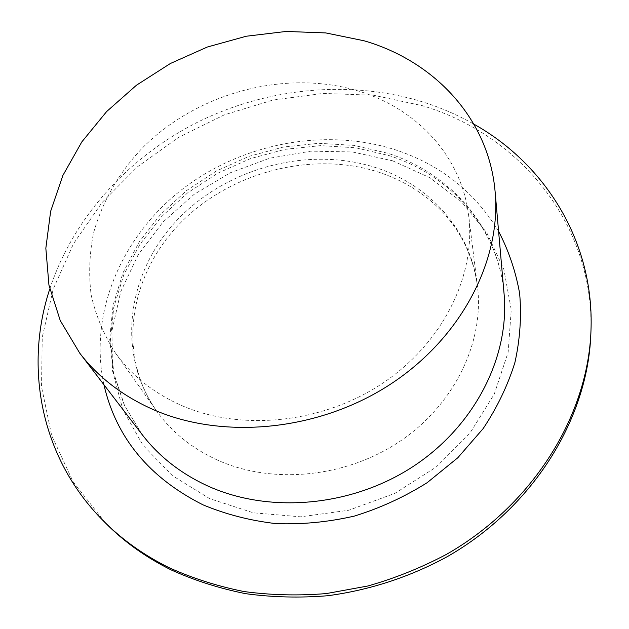 <?xml version="1.0" encoding="UTF-8"?>
<svg xmlns="http://www.w3.org/2000/svg" width="629" height="629" viewBox="0 0 629 629"><rect width="100%" height="100%" fill="white"/><g stroke="black" fill="none" stroke-linecap="round" stroke-linejoin="round"><path stroke-width="0.47" stroke-dasharray="3.15 2.36" d="M359.245 91.291C285.873 68.632 196.846 92.605 141.722 148.641C118.551 173.447 102.527 201.406 93.658 232.518C89.428 253.298 88.587 274.071 91.134 294.844C95.694 315.302 103.73 334.597 115.249 352.712C131.382 375.387 153.429 392.952 181.38 405.414C241.56 431.816 323.322 423.325 383.588 382.613C443.885 341.877 476.2 274.33 468.629 215.362C461.419 155.968 416.736 108.848 359.245 91.291M49.762 288.994C73.389 217.241 128.796 156.818 197.836 122.065C267.183 87.816 349.095 79.553 421.847 101.662C440.072 107.315 457.417 114.808 473.896 124.149M105.53 523.045L73.121 481.814L51.72 435.638L41.522 386.764L42.253 337.293L53.221 289.065L73.507 243.714L102 202.577L137.484 166.795L178.683 137.303L224.286 114.855L272.923 100.066L323.172 93.414L373.547 95.238L422.499 105.735C519.295 134.512 595.521 224.545 590.828 334.431M142.138 434.576L124.188 404.911L113.346 372.627L109.69 339.023L113.055 305.324L123.048 272.672L139.111 242.086L160.552 214.458L186.593 190.548L216.376 171.002L248.99 156.362L283.467 147.021L318.809 143.302L353.978 145.378L387.896 153.303C450.144 173.258 498.475 227.25 504.081 293.9C498.545 228.689 451.52 175.821 389.65 155.756L355.762 147.776L320.515 145.645L285.016 149.332L250.35 158.657L217.548 173.321L187.584 192.891L161.409 216.808L139.874 244.414L123.779 274.881L113.77 307.29L110.366 340.588L113.896 373.681L124.503 405.398L142.138 434.576M103.919 384.704C88.492 312.865 121.696 236.661 181.411 189.919C241.418 143.318 324.823 127.097 395.672 149.906C440.355 164.696 474.659 191.829 498.585 231.315M217.492 460.098C191.861 448.367 171.489 431.879 156.377 410.658C115.272 352.146 127.64 271.767 177.582 219.623C227.525 167.283 309.405 145.629 376.865 167.982C429.733 185.296 470.696 230.269 477.435 285.881C484.487 341.107 455.372 403.441 400.995 440.599C346.642 477.726 272.664 484.983 217.492 460.098M392.669 160.82L429.599 177.59L461.56 201.846L486.83 232.816L503.837 269.314L511.243 309.751L508.169 352.13L494.26 394.139L469.879 433.279L436.156 467.08L394.973 493.309L348.812 510.237L300.576 516.826L253.267 512.792L209.709 498.663L172.338 475.587L142.98 445.261L122.836 409.636L112.489 370.827L111.938 330.862L120.744 291.652L138.105 254.894L162.974 222.053L194.109 194.361L230.151 172.826L269.613 158.225L310.954 151.149L352.539 151.966L392.669 160.82M115.249 352.712L156.377 410.658C117.104 354.898 128.63 276.909 179.179 224.262C229.679 171.686 313.25 150.072 380.356 172.723C404.093 180.908 424.323 193.48 441.039 210.44C461.167 231.441 473.291 256.593 477.435 285.881L468.629 215.362"/><path stroke-width="0.94" d="M473.896 124.149C545.249 164.09 594.68 241.992 590.961 331.027C587.863 415.431 533.455 504.615 446.692 554.235C421.579 567.57 395.342 578.153 367.981 585.969L326.396 593.564C298.429 595.86 270.957 595.183 243.966 591.535C217.548 586.244 192.56 578.287 169.02 567.665C143.766 555.148 121.806 539.47 103.132 520.631C40.264 457.472 24.114 366.636 49.762 288.994M590.961 331.027L590.828 334.431C587.738 418.505 533.62 507.265 447.345 556.618C410.147 576.903 369.388 590.214 327.709 595.734C299.899 598.006 272.561 597.322 245.711 593.682C219.427 588.414 194.565 580.481 171.135 569.898C145.991 557.428 124.125 541.813 105.53 523.045L103.132 520.631M152.281 409.157C221.974 440.166 317.826 431.329 389.642 384.759C461.505 338.158 501.399 260.225 495.117 191.759C488.914 118.472 434.073 60.958 363.987 40.759L325.783 32.928L286.164 31.45L246.316 36.223L207.366 47.01L170.412 63.482L136.501 85.182L106.647 111.553L81.801 141.926L62.869 175.483L50.65 211.281L45.838 248.235L48.944 285.118L60.258 320.586L79.773 353.191C97.982 376.944 122.152 395.602 152.281 409.157M495.117 191.759L504.081 293.9C509.742 356.218 475.32 425.55 413.402 466.317C351.501 507.037 268.52 514.003 206.941 485.604C180.319 473.181 158.72 456.174 142.138 434.576L79.773 353.191M498.585 231.315C508.719 250.719 515.741 271.476 519.648 293.578C521.622 316.19 520.057 339.11 514.962 362.328C507.807 385.38 497.201 407.474 483.143 428.616L457.802 457.763L427.162 482.687C404.463 496.941 380.238 508.067 354.497 516.055C328.307 522.078 302.117 524.602 275.927 523.611C250.193 520.623 225.913 514.38 203.081 504.875C149.199 477.757 116.145 437.698 103.919 384.704"/></g></svg>
